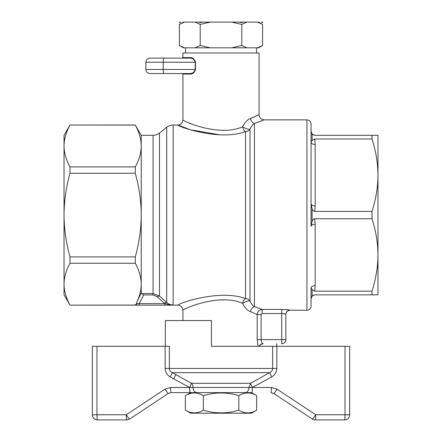 <?xml version="1.0" encoding="UTF-8"?>
<svg xmlns="http://www.w3.org/2000/svg" width="442" height="442" viewBox="0 0 442 442"><rect width="100%" height="100%" fill="white"/><g stroke="black" fill="none" stroke-linecap="round" stroke-linejoin="round"><path stroke-width="0.66" d="M259.382 346.307C259.25 346.65 259.703 344.23 263.2 343.738L262.913 343.738C262.029 343.44 261.426 342.069 261.106 339.622L257.194 339.622L257.194 314.527L261.106 314.527L262.145 313.533L262.145 309.45C259.216 309.814 257.57 311.511 257.194 314.527L250.47 311.627C250.99 308.969 252.316 307.323 254.448 306.676L261.813 309.323M285.328 314.002L281.725 313.533C284.2 313.665 285.571 313.914 285.841 314.284L285.841 339.622A4.116 4.116 0 0 1 281.725 343.738A4.116 4.116 0 0 0 285.841 339.622A4.116 4.116 0 0 1 281.725 343.738L281.725 339.622L261.106 339.622L261.106 314.527M262.913 343.738C261.134 343.821 259.868 344.677 259.123 346.307M258.062 346.307L257.194 339.622M262.145 313.533L281.725 313.533L281.725 309.45C286.67 309.582 289.416 309.82 289.958 310.173L306.941 310.284A4.116 4.116 0 0 0 311.058 306.168L311.058 287.77C311.301 286.521 312.676 285.836 315.174 285.714C312.676 285.836 311.301 286.521 311.058 287.77L312.085 289.692L311.058 287.77M281.725 313.533L281.725 339.622L285.841 339.622L285.841 314.284C286.084 311.787 287.46 310.417 289.958 310.173M185.491 52.979L185.491 47.83M256.509 52.979L256.509 47.83M182.916 52.979L259.084 52.979L259.084 114.732L250.47 118.539C247.387 119.605 244.769 122.351 242.614 126.782C219.331 137.423 181.872 120.815 182.916 119.876L182.916 74.079L190.292 74.079C192.624 74.217 194.364 72.676 195.508 69.444L195.508 62.239C194.364 59.013 192.624 57.466 190.292 57.609A0.514 0.414 -90 0 1 189.878 58.123L149.982 58.123L189.872 58.123L182.402 58.123L182.916 57.609L182.916 52.979M184.474 47.83L179.402 45.504L183.436 47.83L231.658 47.83L241.796 45.504L241.796 24.426L246.868 22.1L257.526 22.1L262.598 24.426L262.598 45.504L257.526 47.83L258.564 47.83L262.598 45.504M231.658 47.83L257.526 47.83M256.846 115.798L250.47 118.539C250.99 121.191 252.316 122.843 254.448 123.489L264.228 119.876C261.1 119.572 259.388 117.859 259.084 114.732M243.017 125.882L242.614 126.782C243.133 129.119 244.106 130.71 245.537 131.55A5.144 4.774 180 0 0 249.995 129.169C248.282 129.534 245.824 128.738 242.614 126.782M190.745 123.567L189.646 123.091M246.868 47.83L241.796 45.504M179.402 45.504L179.402 24.426L184.474 22.1L195.132 22.1L200.204 24.426L200.204 45.504L195.132 47.83M210.342 47.83L200.204 45.504M202.756 22.1L200.204 22.597L200.204 22.1L231.658 22.1L241.796 24.426M210.342 22.1L200.204 24.426M219.878 134.838L190.287 129.744L177.772 125.025C180.9 124.721 182.612 123.003 182.916 119.876M141.236 135.318L135.291 125.097C139.191 132.175 141.169 139.142 141.236 146.004L141.236 135.318L153.065 135.318A10.293 10.293 0 0 0 159.49 133.059L166.717 127.279A10.293 10.293 0 0 1 173.148 125.025L177.772 125.025C176.585 125.915 219.105 141.622 245.537 131.55L245.537 298.61A5.144 4.774 180 0 1 249.995 300.996C251.216 303.742 252.702 305.637 254.448 306.676L254.448 123.489C252.316 122.843 250.99 121.191 250.47 118.539M182.916 320.577L182.916 310.284C181.872 309.345 219.337 292.742 242.614 303.383C245.824 301.427 248.282 300.632 249.995 300.996L249.995 129.169C251.216 126.418 252.702 124.528 254.448 123.489M195.508 62.239L195.27 62.239C194.093 59.366 192.298 57.996 189.878 58.123M190.292 74.079L189.878 73.56C192.298 73.687 194.093 72.317 195.27 69.444L195.27 62.239L163.22 62.239A4.116 0.851 -90 0 1 164.07 58.123L175.457 58.123M182.916 74.079L182.402 73.56L189.878 73.56L164.07 73.56A4.116 0.851 -90 0 1 163.22 69.444L163.22 62.239L145.866 62.239C146.319 59.537 147.694 58.167 149.982 58.123M311.058 123.992L311.058 131.197L311.058 123.992A4.116 4.116 0 0 0 306.941 119.876L264.228 119.876L258.305 122.158M257.526 22.1L258.564 22.1L262.598 24.426M231.658 22.1L239.244 22.1L241.796 22.597L241.796 22.1L246.868 22.1M179.402 24.426L183.436 22.1L184.474 22.1M195.132 22.1L198.922 22.1L200.204 22.597M177.944 305.068L177.922 305.079C179.48 302.914 220.204 289.046 245.537 298.61C244.106 299.455 243.133 301.046 242.614 303.383C244.769 307.809 247.387 310.555 250.47 311.627M182.916 310.284C182.612 307.162 180.9 305.444 177.772 305.14L69.985 305.14L134.534 305.063L136.396 304.378L136.473 303.604L164.855 303.66L164.855 305.129L173.148 304.991C170.535 304.897 168.391 304.074 166.717 302.527L159.49 296.041L153.065 293.56L153.065 135.318M149.982 73.56L164.07 73.56L149.982 73.56C146.308 72.858 146.346 71.112 146.203 71.079L145.866 69.444L195.508 69.444M160.015 73.56L189.872 73.56M134.534 305.063L139.186 305.129L139.186 303.66L143.611 294.963L141.236 293.079L137.048 301.549L136.473 303.604M223.553 299.958L219.017 299.936M171.17 305.079L170.446 304.814L173.148 304.991L173.148 125.025M315.174 135.318C312.676 135.07 311.301 133.699 311.058 131.197L311.058 226.276C311.301 225.022 312.676 224.337 315.174 224.216L314.743 218.757C313.223 219.21 312.339 220.105 312.085 221.453L311.058 226.276M312.085 221.453L312.085 208.712C312.339 210.055 313.223 210.956 314.743 211.403L315.174 205.95C312.676 205.823 311.301 205.138 311.058 203.889L311.886 208.132M311.058 142.39C311.301 143.644 312.676 144.33 315.174 144.451C312.676 144.33 311.301 143.644 311.058 142.39L312.085 140.468L314.743 138.992L372.015 138.992C375.904 151.203 377.888 163.275 377.96 175.198L377.96 135.318L372.015 135.318L372.015 138.992M372.015 135.318L314.743 135.318L312.085 134.097L311.058 131.197L312.085 134.097L312.085 140.468M315.174 294.847C312.676 295.09 311.301 296.466 311.058 298.963L312.085 296.063L314.743 294.847L377.96 294.847L377.96 254.962C377.888 243.039 375.904 230.973 372.015 218.757L314.743 218.757M372.015 294.847L372.015 291.173L314.743 291.173L312.085 289.692L312.085 296.063M312.721 134.7L312.085 134.097M311.411 206.574L311.058 203.889M311.411 223.591L311.058 226.227M244.437 306.693L243.492 305.195M166.717 127.279L166.717 302.527L164.148 303.085L164.855 303.66L170.446 304.814M69.985 305.063C66.09 297.996 64.107 291.029 64.04 284.162C64.107 277.294 66.09 270.327 69.985 263.255L135.291 263.255C139.191 270.333 141.169 277.3 141.236 284.162C141.202 289.886 139.81 295.681 137.048 301.549M135.291 263.255L135.291 256.89L69.985 256.89C66.09 242.752 64.107 228.818 64.04 215.083L64.04 294.847L69.985 305.14M164.148 303.085L156.921 296.565L159.49 296.041L159.49 133.059M314.743 211.403L372.015 211.403C375.904 199.193 377.888 187.126 377.96 175.198L377.96 254.962C377.888 266.891 375.904 278.957 372.015 291.173M372.015 211.403L372.015 218.757M69.985 256.89L69.985 263.255M141.236 293.079L141.236 215.083C141.169 228.807 139.191 242.741 135.291 256.89M64.04 146.004L64.04 215.083C64.107 201.348 66.09 187.414 69.985 173.275L135.291 173.275C139.191 187.419 141.169 201.359 141.236 215.083L141.236 146.004C141.169 152.866 139.191 159.833 135.291 166.905L69.985 166.905C66.09 159.838 64.107 152.871 64.04 146.004C64.107 139.136 66.09 132.169 69.985 125.097C66.09 132.169 64.107 139.136 64.04 146.004L64.04 135.318L69.985 125.025L135.291 125.097M69.985 166.905L69.985 173.275M135.291 173.275L135.291 166.905M135.291 125.025L69.985 125.025M256.653 395.634L256.653 410.198L251.437 413.209L190.712 413.209L185.347 410.11L185.347 395.723L190.712 392.623L251.437 392.623L256.653 395.634C250.713 392.054 244.769 392.065 238.829 395.656C226.995 392.06 215.16 392.071 203.326 395.701C197.331 392.037 191.342 392.043 185.347 395.723M238.829 395.656L238.829 410.176C226.995 413.778 215.16 413.762 203.326 410.132C197.331 413.8 191.336 413.789 185.347 410.11M256.653 410.198C250.713 413.778 244.769 413.773 238.829 410.176M203.326 395.701L203.326 410.132M349.655 346.307L345.02 346.307L345.02 414.756L349.655 414.756L349.655 346.307L349.655 414.756A5.144 5.144 0 0 1 344.506 419.9A5.144 5.144 0 0 0 349.655 414.756A5.144 5.144 0 0 1 344.506 419.9L315.179 419.9A5.144 5.144 0 0 1 312.339 419.044L273.753 393.479A5.144 0.425 -56.5 0 0 277.106 389.192L271.421 387.479C271.394 390.606 271.222 392.319 270.913 392.623L273.753 393.479M277.106 389.192L315.693 414.756A5.144 0.508 90 0 1 315.179 419.9A5.144 5.144 0 0 1 312.339 419.044A5.144 0.425 123.5 0 0 315.693 414.756L345.02 414.756C344.992 417.867 344.821 419.585 344.506 419.9A5.144 5.144 0 0 0 349.655 414.756M165.336 346.307L165.336 320.577L211.464 320.577L211.464 346.307L345.02 346.307M276.847 346.307L276.847 368.44C276.604 372.214 274.902 375.02 271.747 376.871L252.354 387.479A5.144 0.508 90 0 1 251.846 392.623L251.807 392.623A5.144 0.514 -90 0 0 252.327 387.485L193.043 387.485A5.144 3.884 90 0 0 196.928 392.623L251.437 392.623M271.421 387.479L252.327 387.485A5.144 0.459 -115.8 0 1 250.614 383.275L248.957 387.485A5.144 3.884 -90 0 1 245.072 392.623M271.747 376.871L269.62 372.656L250.614 383.275L191.386 383.275A5.144 3.884 -90 0 1 193.043 387.485L189.673 387.485A5.144 0.514 -90 0 0 190.187 392.623L196.928 392.623M276.847 368.44L272.659 368.44C272.532 370.33 271.515 371.733 269.62 372.656L172.38 372.656L170.253 376.871C167.098 375.02 165.402 372.214 165.153 368.44L165.153 346.307L92.345 346.307L92.345 414.756C92.638 417.867 94.356 419.585 97.494 419.9A5.144 0.508 -90 0 1 96.98 414.756L92.345 414.756A5.144 5.144 0 0 0 97.494 419.9L126.821 419.9L129.661 419.044L168.247 393.479L164.894 389.192L168.247 393.479L171.087 392.623A5.144 0.508 -90 0 1 170.579 387.479L164.894 389.192L126.307 414.756A5.144 0.425 56.5 0 0 129.661 419.044L168.247 393.479L171.087 392.623L190.193 392.623L171.087 392.623M272.659 346.307L272.659 368.44L169.341 368.44C169.468 370.33 170.485 371.733 172.38 372.656L191.386 383.275A5.144 0.459 -64.2 0 1 189.673 387.485L189.646 387.479C189.673 390.606 189.845 392.319 190.154 392.623M170.579 387.479L189.646 387.479L189.883 391.833M276.664 346.307L276.664 343.738M165.153 368.44L169.341 368.44L169.341 346.307L165.153 346.307M92.345 346.307L92.345 414.756A5.144 5.144 0 0 0 97.494 419.9L126.821 419.9A5.144 0.508 -90 0 1 126.307 414.756L96.98 414.756L96.98 346.307M93.135 417.491L93.665 418.198M261.316 22.1L262.598 22.597L262.598 22.1L261.316 22.1M198.922 22.1L200.204 22.1M243.078 22.1L241.796 22.597M239.244 22.1L241.796 22.1M180.684 22.1L179.402 22.597L179.402 22.1L180.684 22.1M262.145 309.45L281.725 309.45M182.916 57.609L190.292 57.609M306.941 119.876L306.941 310.284M164.855 305.129L139.186 305.129M315.174 205.95L315.174 144.451L314.743 138.992M314.743 291.173L315.174 285.714L315.174 224.216M134.788 305.079L135.169 305.03M136.396 304.378L136.882 303.831M141.772 293.56L153.065 293.56L153.065 294.963L156.921 296.565M153.065 294.963L143.611 294.963M175.805 374.7L173.728 378.916L170.253 376.871M189.646 387.479L173.728 378.916M289.958 310.284C287.46 310.533 286.084 311.903 285.841 314.406M145.866 69.444L145.866 62.239"/></g></svg>
